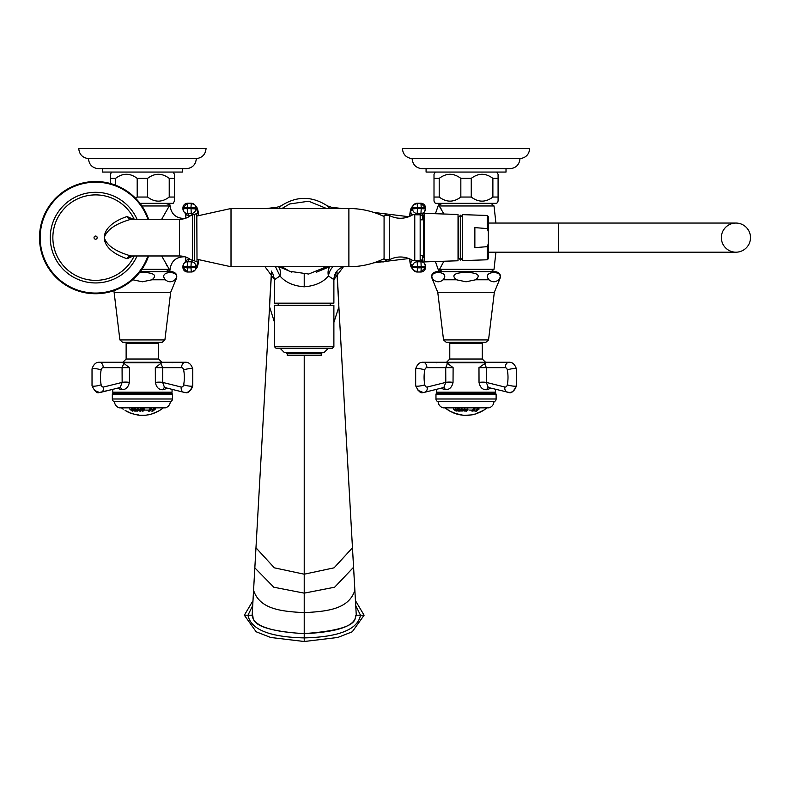 <?xml version="1.0" encoding="UTF-8"?>
<svg xmlns="http://www.w3.org/2000/svg" width="790" height="790" viewBox="0 0 790 790"><rect width="100%" height="100%" fill="white"/><g stroke="black" fill="none" stroke-linecap="round" stroke-linejoin="round"><path stroke-width="1.19" d="M148.619 219.284A56.1 56.1 0 0 0 39.5 237.622A56.1 56.1 0 0 0 148.619 255.97M133.243 219.284L127.052 216.529C96.755 226.72 96.716 248.514 127.052 258.725L133.243 255.97M179.448 219.284L179.448 255.97L130.982 255.97C115.666 251.585 106.759 245.483 104.26 237.652C106.719 229.801 115.626 223.679 130.982 219.284L179.448 219.284A18.881 18.881 -0 0 0 190.755 215.522L192.444 214.969L192.454 260.275L194.31 260.779L194.31 214.475L197.006 213.438M179.448 255.97A18.881 18.881 180 0 1 190.755 259.722L192.444 260.275L191.259 261.786L187.487 261.786A4.582 4.552 -141.8 0 0 182.944 266.349L182.944 267.454A4.582 4.552 -141.8 0 0 187.497 271.987M196.809 213.349L197.006 261.895L194.31 260.779M198.567 259.959A26.435 1.847 -90 0 1 197.747 263.949L195.861 266.349A4.582 4.552 -141.8 0 0 191.259 261.786L190.973 266.753L187.2 266.753L187.487 261.786L189.373 259.387L190.291 259.387M194.31 214.475L192.444 214.969L191.259 213.468A4.582 4.552 141.8 0 0 195.861 208.896L197.747 211.295A4.582 4.552 141.8 0 1 197.006 213.754M198.725 215.216L196.779 207.395L194.903 204.995L191.318 203.257A4.582 4.552 141.8 0 1 195.871 207.829L190.973 207.424L191.289 203.237L187.526 203.237L187.21 207.424L182.944 207.8L182.944 208.846L187.2 208.491L187.487 213.468L191.259 213.468L190.973 207.424L187.21 207.424L187.2 208.491L195.861 208.896L195.871 207.829L197.747 210.219A27.512 1.916 -90 0 1 198.695 215.236M182.954 207.77A4.582 4.552 141.8 0 1 187.497 203.257M182.934 208.876L182.944 208.896A4.582 4.552 141.8 0 0 183.912 211.73L182.944 207.8L187.526 203.237L191.269 203.257M189.58 216.342A21.844 1.521 -90 0 0 189.373 215.868L187.487 213.468A4.582 4.552 141.8 0 1 183.912 211.73L185.798 214.13A4.582 4.552 141.8 0 0 189.373 215.868L190.291 215.868M189.58 258.913A21.844 1.521 -90 0 1 189.373 259.387A4.582 4.552 -141.8 0 0 185.798 261.125L183.912 263.514L182.934 266.378L187.2 266.753L187.21 267.83L190.973 267.83L191.318 271.997A4.582 4.552 -141.8 0 0 195.871 267.425L195.861 266.349L190.973 266.753L190.973 267.83L195.871 267.425L197.747 265.025A27.512 1.916 -90 0 0 198.695 260.019M182.944 267.454L187.526 272.007L191.269 271.997L187.526 272.007L187.21 267.83L182.944 267.454L182.944 266.408M425.484 207.77A4.582 4.552 38.2 0 0 420.942 203.257M414.77 260.601L414.77 214.653L412.864 214.683A23.354 23.354 0 0 1 389.47 215.512L389.47 259.742A23.354 23.354 0 0 1 412.864 260.572L420.162 260.473L420.162 214.781L416.132 214.801L417.179 213.468L417.476 208.491L412.578 208.896A4.582 4.552 38.2 0 0 417.179 213.468L420.952 213.468L421.238 208.491L421.238 207.424L417.466 207.424L417.476 208.491L425.494 208.896A4.582 4.552 38.2 0 1 424.526 211.73L422.64 214.13A4.582 4.552 38.2 0 1 420.162 215.729M416.132 214.801L414.77 214.653M419.915 214.781L420.952 213.468A4.582 4.552 38.2 0 0 424.526 211.73L425.504 208.876M425.484 267.484A4.582 4.552 -38.2 0 1 420.942 271.987L421.238 267.83L425.504 267.454L425.504 266.378L417.476 266.753L417.466 267.83L421.238 267.83L420.952 261.786A4.582 4.552 -38.2 0 1 425.494 266.349L424.526 263.514L422.64 261.125A4.582 4.552 -38.2 0 0 420.162 259.515M420.912 272.007L417.12 271.997A4.582 4.552 -38.2 0 1 412.578 267.425L417.466 267.83L417.15 272.007L420.912 272.007L425.504 267.454L425.494 266.408M417.179 203.257L420.912 203.237L425.504 207.8L421.238 207.424L420.912 203.237L417.12 203.257A4.582 4.552 38.2 0 0 413.545 204.995L417.15 203.237L417.466 207.424L412.578 207.829L412.578 208.896L410.701 211.295A4.582 4.552 38.2 0 0 412.499 214.91M419.915 260.463L420.952 261.786L417.179 261.786L417.476 266.753L412.578 266.349A4.582 4.552 -38.2 0 1 417.179 261.786L416.132 260.443M389.47 259.742L384.078 259.742L384.078 215.512L389.47 215.512M411.659 207.395L413.545 204.995A4.582 4.552 38.2 0 0 412.578 207.829L410.691 210.219A4.582 4.552 38.2 0 1 411.659 207.395L410.741 209.103L409.615 216.381M423.401 215.7L423.401 252.721L423.401 219.827L420.162 219.827M423.401 255.427L420.162 255.427M423.401 219.827L423.401 216.766C423.796 214.169 424.191 221.486 424.586 238.738M423.805 257.441L423.401 252.721L423.401 257.471M423.47 220.736L424.586 253.896M424.586 261.895L424.586 213.349L458.032 214.485L458.032 260.769L424.586 261.895M460.432 215.315L458.674 217.191L458.674 257.984L458.032 257.984M460.432 215.147L460.698 260.098L460.432 215.147M487.302 259.782L488.348 258.695L488.348 243.537L487.302 246.658L487.302 259.782L462.456 260.621L462.456 237.622L462.456 258.053L460.698 259.94M487.302 246.658L474.859 247.645L474.859 227.609L487.302 228.596L487.302 215.472L462.456 214.633L462.456 237.622L462.456 217.191L460.698 215.315M488.348 243.537L488.348 216.549L487.302 215.472M487.302 228.596L488.348 231.717M750.5 237.622A14.566 14.566 0 0 1 735.934 252.188L735.934 252.188A14.566 14.566 0 0 1 721.369 237.622A14.566 14.566 0 0 1 735.934 223.056L735.934 223.056A14.566 14.566 0 0 1 750.5 237.622A14.566 14.566 0 0 1 735.934 252.188L558.471 252.188L558.471 223.056L735.934 223.056A14.566 14.566 0 0 1 750.5 237.622M387.367 259.742L383.822 261.895L376.484 261.895L383.822 261.895M387.367 215.512L383.822 213.349L376.484 213.349M329.43 266.753L316.543 272.175M291.895 272.175L279.018 266.753M329.904 208.501L327.208 205.765M334.081 208.501L331.089 207.197M278.534 208.501L281.23 205.765M266.744 208.501L277.112 207.227L274.367 208.501M265.025 266.753L274.555 279.65L279.976 275.977L275.522 266.753M278.584 266.753A13.489 10.152 126.3 0 1 279.976 275.977C285.328 282.336 293.406 285.941 304.219 286.81C315.032 285.941 323.12 282.336 328.462 275.977L333.548 279.393M274.555 279.65L274.555 303.163L333.884 303.163L333.884 279.65C334.18 273.626 337.103 269.42 342.633 267.02M329.855 266.753A13.489 10.152 -126.3 0 0 328.462 275.977A13.489 10.724 -67.6 0 1 332.916 266.753M343.423 266.753L333.884 279.65M422.69 255.427L423.401 256.76L422.531 256.869M423.401 218.494L422.69 219.827L423.401 218.494L422.531 218.386M274.555 322.468L269.568 306.846L255.97 547.796L274.347 567.832L304.219 574.202L334.091 567.832L352.468 547.796L356.27 615.212C352.577 615.647 366.777 629.196 304.219 633.58L304.219 355.411L321.214 355.411L321.214 353.772L287.234 353.772L286.168 352.715M271.582 271.197L253.57 590.308C259.821 609.604 282.188 611.42 304.219 612.655C326.25 611.42 348.617 609.604 354.868 590.308L356.27 615.212C354.463 617.612 358.907 630.953 304.219 633.699C243.044 629.65 255.447 616.002 252.168 615.212L253.639 589.202M252.701 605.565L247.961 615.212C250.805 629.521 269.558 637.086 304.219 637.905C339.009 637.036 357.761 629.472 360.487 615.212L355.747 605.565M244.347 615.212L252.978 600.686L244.347 615.212L256.157 631.773L270.684 637.471L304.219 641.51L304.219 633.58C270.407 631.842 253.057 625.72 252.168 615.212L244.347 615.212L256.157 631.773L270.684 637.471L304.219 641.51L337.755 637.471L352.281 631.773L364.091 615.212L355.47 600.686M304.219 641.51L337.755 637.471L352.281 631.773L364.091 615.212L356.27 615.212M161.674 219.284L169.929 204.817C170.838 213.942 175.884 218.494 185.048 218.494C175.884 218.494 170.847 213.942 169.929 204.817L166.285 203.613L167.648 203.613M141.904 205.963L168.872 205.963L169.929 204.817M164.518 203.346L140.215 203.613M161.674 255.97L169.929 270.427L167.648 271.632M166.295 264.453L167.441 266.556M185.048 256.76C175.884 256.76 170.838 261.312 169.929 270.427M174.955 279.779C171.746 282.435 168.537 282.435 165.337 279.779C157.092 270.18 183.27 270.18 174.955 279.779L175.854 279.779C177.869 275.434 176.545 272.718 171.874 271.632L140.215 271.632M139.613 272.412L142.398 272.333C154.178 272.807 157.388 275.295 152.016 279.779L165.337 279.779L163.767 277.25M176.259 275.187L176.535 276.174M152.016 279.779L142.398 281.783L132.769 279.779M119.892 339.927L122.578 342.297L162.217 342.297L164.903 339.927L119.892 339.927L114.116 292.3L170.68 292.3L175.854 279.779M153.892 343.374L126.133 343.374L126.133 359.025L158.662 359.025L158.662 343.374L153.892 343.374M164.527 387.485L162.671 382.409L181.177 387.021A3.071 2.173 -90 0 0 183.655 384.799A28.588 20.214 -90 0 0 183.655 369.927A3.071 2.173 -90 0 0 181.562 367.656A5.392 3.812 -90 0 1 185.374 362.255L121.798 362.255L123.833 363.341L122.075 367.656L122.144 382.4A6.182 1.58 -177.5 0 1 129.392 382.4C128.256 387.485 125.6 389.914 121.423 389.687L117.305 388.216M167.381 388.186L163.372 389.687C159.126 390.082 156.459 387.653 155.373 382.409L155.324 367.656L161.644 362.798L162.997 362.255L185.374 362.255C188.81 362.116 191.279 364.338 192.77 368.92A5.392 0.988 169.2 0 0 191.15 368.525A5.392 0.988 -10.8 0 0 183.655 369.927M123.833 363.341L129.471 367.656L103.233 367.656A5.392 3.812 -90 0 0 99.422 362.255L113.266 362.255M103.233 367.656A3.071 2.173 90 0 0 101.14 369.927A5.392 0.988 -169.2 0 0 93.635 368.525A5.392 0.988 10.8 0 0 92.025 368.92C93.516 364.338 95.985 362.116 99.422 362.255L121.798 362.255M155.373 382.409A6.271 1.343 -2.1 0 1 162.671 382.409L162.72 367.656L160.874 363.41M129.471 367.656L129.392 382.4M101.14 369.927A28.588 20.214 90 0 0 101.14 384.799A3.071 2.173 90 0 0 103.609 387.021L122.144 382.4L120.169 387.505M164.666 387.515L183.695 392.255A5.392 3.752 104 0 0 184.337 392.334M172.062 392.196L171.529 392.739L113.266 392.739L112.733 392.196L172.062 392.196L172.062 389.361M161.279 392.739L169.1 392.739L169.1 393.548M114.481 401.636L170.314 401.636A2.696 2.696 0 0 0 172.467 398.99L172.467 394.348A0.81 0.81 0 0 0 171.657 393.548L113.138 393.548A0.81 0.81 0 0 0 112.328 394.348L112.328 398.99A2.696 2.696 0 0 0 114.481 401.636A6.745 6.745 0 0 0 119.478 407.857L165.317 407.857L119.478 407.857M170.314 401.636A6.745 6.745 0 0 1 165.317 407.857M154.169 413.111L157.516 411.422M153.734 413.111L156.153 412.311M154.178 413.2A32.815 32.815 0 0 1 152.717 413.723L152.579 413.713M146.772 415.096A32.815 32.815 0 0 1 144.718 415.303L140.344 415.303M137.559 415.026A32.815 32.815 0 0 0 140.344 415.323M131.061 413.111L134.3 414.237M125.136 410.425L130.794 413.209L125.116 410.454A32.815 32.815 0 0 0 131.831 413.644M121.788 408.104A32.815 32.815 0 0 0 123.22 409.2L121.206 407.63M163.007 408.104A32.815 32.815 0 0 1 161.308 409.388M149.429 411.116L149.833 410.336L151.167 411.047L150.554 410.326L151.522 409.013L149.675 408.983L148.263 411.086L148.875 411.077M131.387 410.533L132.562 411.106L130.864 409.674L134.349 411.057L132.444 408.963L131.486 409.013L133.184 410.533L129.698 408.973L131.387 410.533M152.727 410.464L151.779 411.106L152.885 411.106L155.482 408.983L153.181 408.983L152.806 409.408L153.833 409.279L152.727 410.464M144.481 415.273A32.765 32.765 0 0 1 142.99 415.333L141.341 415.323M142.99 415.382A32.815 32.815 0 0 1 141.203 415.372M140.008 203.346L173.148 203.346L174.442 201.104L174.442 174.304L173.148 172.062M111.647 172.062L110.353 174.304L110.353 178.372L115.567 178.372C122.776 172.921 129.985 172.921 137.193 178.372L147.602 178.372C154.81 172.921 162.019 172.921 169.228 178.372L174.442 178.372M182.372 168.714L182.372 172.062L102.424 172.062L102.424 168.714M142.398 168.714L186.193 168.714C192.335 168.122 195.713 164.755 196.335 158.622L88.46 158.622C89.073 164.755 92.46 168.122 98.592 168.714L142.398 168.714M196.335 158.622C202.27 157.822 205.509 154.445 206.052 148.49L78.743 148.49C79.286 154.445 82.525 157.822 88.46 158.622M135.495 198.181L137.193 197.046L147.602 197.046C154.81 202.487 162.019 202.487 169.228 197.046L174.442 197.046M110.353 183.507L110.353 178.372M115.567 185.196L115.567 178.372M137.193 197.046L137.193 178.372M147.602 197.046L147.602 178.372M169.228 197.046L169.228 178.372M435.409 261.529L438.519 270.427L440.8 271.632M442.153 271.632L439.566 269.291L438.519 270.427M498.609 279.779C495.389 282.435 492.19 282.435 488.98 279.779C480.745 270.18 506.913 270.18 498.609 279.779L499.497 279.779C501.512 275.434 500.188 272.718 495.528 271.632L436.564 271.632C431.903 272.718 430.58 275.434 432.594 279.779L433.483 279.779C425.247 270.18 451.416 270.18 443.111 279.779C439.902 282.435 436.692 282.435 433.483 279.779M466.041 272.333C454.27 272.807 451.06 275.295 456.423 279.779L466.041 281.783L475.669 279.779C481.031 275.295 477.822 272.807 466.041 272.333M433.315 273.705L434.085 273.202M456.225 273.646L457.469 273.241M475.669 279.779L488.98 279.779L487.41 277.25M499.912 275.187L500.188 276.174M446.222 342.297L485.87 342.297L488.546 339.927L443.546 339.927L446.222 342.297M482.305 359.025L482.305 343.374L449.777 343.374L449.777 359.025L482.305 359.025L485.544 362.255M426.886 367.656A3.071 2.173 90 0 0 424.783 369.927A5.392 0.988 -169.2 0 0 417.288 368.525A5.392 0.988 10.8 0 0 415.668 368.92C417.16 364.338 419.628 362.116 423.065 362.255L445.451 362.255L447.486 363.341L445.718 367.656L426.886 367.656A5.392 3.812 -90 0 0 423.065 362.255L486.64 362.255L478.977 367.656L479.026 382.409C480.123 387.663 482.789 390.082 487.025 389.687L491.025 388.186M447.486 363.341L453.114 367.656L453.035 382.4C451.9 387.495 449.243 389.914 445.066 389.687L440.958 388.216M453.114 367.656L445.718 367.656L445.797 382.4A6.182 1.58 -177.5 0 1 453.035 382.4M424.783 369.927A28.588 20.214 90 0 0 424.783 384.799A3.071 2.173 90 0 0 427.262 387.021L445.797 382.4L443.822 387.505M488.309 387.515L486.314 382.409L504.83 387.021A3.071 2.173 -90 0 0 507.308 384.799A28.588 20.214 -90 0 0 507.308 369.927A3.071 2.173 -90 0 0 505.205 367.656A5.392 3.812 -90 0 1 509.017 362.255L486.64 362.255M479.026 382.409A6.271 1.343 -2.1 0 1 486.314 382.409L486.363 367.656L484.527 363.41M507.308 369.927A5.392 0.988 -10.8 0 1 514.804 368.525A5.392 0.988 169.2 0 1 516.423 368.92C514.922 364.338 512.463 362.116 509.017 362.255L495.172 362.255M495.715 389.361L495.172 392.739L436.919 392.739L436.376 389.361L424.753 392.255A5.392 3.752 76 0 1 424.112 392.334M438.134 401.636L493.957 401.636A2.696 2.696 0 0 0 496.12 398.99L496.12 394.348A0.81 0.81 0 0 0 495.31 393.548L436.781 393.548A0.81 0.81 0 0 0 435.971 394.348L435.971 398.99A2.696 2.696 0 0 0 438.134 401.636A6.745 6.745 0 0 0 443.121 407.857L488.971 407.857L443.121 407.857M493.957 401.636A6.745 6.745 0 0 1 488.971 407.857M451.446 411.916L455.949 413.654L449.925 411.136L444.849 407.63M445.432 408.104A32.815 32.815 0 0 0 449.915 411.156M486.66 408.104A32.815 32.815 0 0 1 483.875 410.119L480.083 411.965L483.865 410.109M478.72 412.785L476.301 413.486L480.083 411.965M476.745 413.595A32.815 32.815 0 0 1 476.637 413.634A32.815 32.815 0 0 1 474.82 414.197M472.252 414.543L474.82 414.118M473.101 414.622L473.2 414.602A32.815 32.815 0 0 1 471.719 414.898M456.65 413.763L463.088 415.234A32.815 32.815 0 0 0 464.698 415.362L471.709 414.869M453.667 412.973A32.815 32.815 0 0 0 457.321 414.207M473.072 411.116L473.477 410.336L474.82 411.047L474.197 410.326L475.175 409.013L473.329 408.983L471.906 411.086L472.529 411.077M455.04 410.533L456.205 411.106L454.517 409.674L458.003 411.057L456.097 408.963L455.129 409.013L456.827 410.533L453.341 408.973L455.04 410.533M476.38 410.464L475.432 411.106L476.538 411.106L479.125 408.983L476.824 408.983L476.459 409.408L477.476 409.279L476.38 410.464M471.294 414.908A32.765 32.765 0 0 1 470.09 415.086L469.872 415.135M491.291 271.632L494.026 269.291L439.566 269.291L443.921 261.243M443.921 214.011L438.519 204.817L442.153 203.613L440.8 203.613M440.909 208.511L441.847 210.258M435.409 213.715L438.519 204.817M488.161 203.346L443.931 203.346M498.085 197.046L492.881 197.046C485.672 202.487 478.464 202.487 471.255 197.046L460.837 197.046C453.628 202.487 446.419 202.487 439.21 197.046L434.006 197.046L434.006 201.104L435.3 203.346L496.791 203.346L498.085 201.104L498.085 174.304L496.791 172.062M435.3 172.062L434.006 174.304L434.006 178.372L439.21 178.372C446.419 172.921 453.628 172.921 460.837 178.372L471.255 178.372C478.464 172.921 485.672 172.921 492.881 178.372L498.085 178.372M506.015 168.714L506.015 172.062L426.077 172.062L426.077 168.714M466.041 168.714L509.846 168.714C515.989 168.122 519.366 164.755 519.988 158.622L412.103 158.622C412.726 164.755 416.103 168.122 422.245 168.714L466.041 168.714M519.988 158.622C525.913 157.822 529.152 154.445 529.695 148.49L402.396 148.49C402.94 154.445 406.169 157.822 412.103 158.622M434.006 197.046L434.006 178.372M439.21 197.046L439.21 178.372M460.837 197.046L460.837 178.372M471.255 197.046L471.255 178.372M492.881 197.046L492.881 178.372M330.23 305.246L330.23 303.163M278.208 305.246L278.208 303.163M333.884 346.78L333.884 305.246L274.555 305.246L274.555 346.78L276.174 348.4L332.274 348.4L333.884 346.78L274.555 346.78M328.225 348.4L323.91 352.715L284.528 352.715L280.213 348.4M304.219 355.411L287.234 355.411L287.234 353.772M147.918 219.284A55.438 55.438 0 0 0 40.162 237.622A55.438 55.438 0 0 0 147.918 255.97M137.045 219.284A45.326 45.326 0 0 0 50.274 237.622A45.326 45.326 0 0 0 137.045 255.97M134.201 219.284A42.739 42.739 0 0 0 52.861 237.622A42.739 42.739 0 0 0 134.201 255.97M127.052 258.725A5.392 4.503 90 0 1 130.982 255.97M95.6 236.052A1.57 1.57 0 0 1 97.17 237.622A1.57 1.57 0 0 1 95.6 239.192A1.57 1.57 0 0 1 94.03 237.622A1.57 1.57 0 0 1 95.6 236.052M127.052 216.529A5.392 4.503 -90 0 0 130.982 219.284M197.747 263.949A4.582 4.552 -141.8 0 0 197.006 261.49M197.747 211.295A26.435 1.847 -90 0 1 198.567 215.285M196.779 207.395A4.582 4.552 141.8 0 1 197.747 210.219M185.324 212.915A26.435 1.847 -90 0 1 185.917 218.149L185.354 213.557M185.354 261.688L185.887 257.096A26.435 1.847 -90 0 1 185.324 262.329M191.289 272.007L194.903 270.259L196.779 267.859A4.582 4.552 -141.8 0 0 197.747 265.025M409.615 258.873L410.741 266.141L411.659 267.859A4.582 4.552 -38.2 0 1 410.691 265.025A27.512 1.916 90 0 1 409.645 258.883M409.645 216.371A27.512 1.916 90 0 1 410.691 210.219M423.124 262.329A26.435 1.847 90 0 1 422.413 255.427M422.413 219.827A26.435 1.847 90 0 1 423.124 212.915M409.773 258.932A26.435 1.847 90 0 0 410.701 263.949L412.578 266.349L412.578 267.425L410.691 265.025M409.773 216.312A26.435 1.847 90 0 1 410.701 211.295M410.701 263.949A4.582 4.552 -38.2 0 1 412.499 260.344M384.078 216.549C372.949 211.216 361.218 208.53 348.884 208.501L348.884 266.753C361.218 266.714 372.949 264.038 384.078 258.695M197.006 259.258L231.016 266.753L231.016 208.501L348.884 208.501M304.219 273.646L304.219 286.81M408.815 258.547L384.789 261.48M381.382 261.895L373.769 262.833M408.815 216.707L384.789 213.764M381.382 213.349L373.769 212.421M341.705 208.501L331.326 207.227L327.327 205.844M274.555 279.443L272.412 272.362M333.894 279.443L336.026 272.353M333.884 322.468L338.871 306.846L352.399 546.542M336.866 271.197L353.535 566.657M354.809 589.202L353.584 567.26L334.624 587.217L304.219 593.142L273.814 587.217L254.834 567.872L256.039 546.542M252.178 614.817L254.903 566.657M141.904 269.291L168.872 269.291L166.285 271.632M161.644 362.798L123.151 362.798M181.562 367.656L155.324 367.656M120.041 387.535A2.163 1.501 -91.8 0 1 121.423 389.687M94.415 390.388L99.422 392.462C97.318 393.756 94.859 391.534 92.025 385.806L92.025 368.92L92.025 385.806A5.392 0.988 -10.8 0 0 93.635 386.201A5.392 0.988 169.2 0 0 101.14 384.799M103.609 387.021A5.392 3.752 76 0 1 101.1 392.255A5.392 3.752 76 0 1 100.458 392.334M164.745 387.535A2.163 1.55 -91.9 0 0 163.372 389.687M181.177 387.021A5.392 3.752 104 0 0 183.695 392.255L185.374 392.462C188.82 392.591 191.289 390.369 192.77 385.806A5.392 0.988 -169.2 0 1 191.15 386.201A5.392 0.988 10.8 0 1 183.655 384.799M172.467 394.348L112.328 394.348M172.467 398.99L112.328 398.99M152.707 413.624L151.631 413.97M148.392 414.74L146.772 414.997M137.569 414.957L138.349 414.977M135.11 414.434L138.349 414.888M131.061 413.2L131.841 413.575M139.198 411.136L137.322 408.983L138.704 409.052L139.188 410.336L139.603 409.2L140.551 410.326L140.442 409.042L141.43 408.983L140.561 411.136L139.613 410.129L139.198 411.136M148.451 410.099L145.528 410.089L148.451 410.099M134.814 410.632L137.549 411.086L137.351 410.533L135.475 410.662L136.739 410.178L134.972 409.812L136.69 409.26L135.791 409.013L133.737 408.983L134.695 410.879M143.099 411.136A32.815 1.432 -90 0 0 143.118 410.859L143.01 410.207L144.244 410.188L144.323 409.003L142.161 409.003L142.022 411.096L143.099 411.116M156.43 412.084L159.56 410.474M157.516 411.521L156.163 412.232M130.064 412.933L129.501 412.686M127.575 411.699L126.785 411.304M148.253 410.859L148.619 410.138M136.295 410.217L136.423 411.077L134.823 411.067M147.769 410.129L146.199 410.119L147.769 410.129M150.426 409.269L149.873 410.119L150.505 410.119L151.048 409.269L150.426 409.269M143.069 409.269L143.02 409.98L143.899 409.971L143.948 409.26L143.069 409.269M443.111 279.779L456.423 279.779M432.594 279.779L437.759 292.3L494.333 292.3L499.497 279.779M446.794 362.798L485.297 362.798M495.715 392.196L436.376 392.196M443.684 387.535A2.163 1.501 -91.8 0 1 445.066 389.687M505.205 367.656L478.977 367.656M488.398 387.535A2.163 1.55 -91.9 0 0 487.025 389.687M504.83 387.021A5.392 3.752 104 0 0 507.338 392.255A5.392 3.752 104 0 0 507.98 392.334M507.308 384.799A5.392 0.988 10.8 0 0 514.804 386.201A5.392 0.988 -169.2 0 0 516.423 385.806C513.589 391.534 511.12 393.756 509.017 392.462L488.23 387.495M496.12 394.348L435.971 394.348M496.12 398.99L435.971 398.99M452.443 412.4L453.687 412.913M472.252 414.632L474.81 414.138M456.65 413.851L457.321 414.128M462.851 411.136L460.965 408.983L462.357 409.052L462.841 410.336L463.256 409.2L464.194 410.326L464.095 409.042L465.073 408.983L464.204 411.136L463.266 410.129L462.851 411.136M472.094 410.099L469.181 410.089L472.094 410.099M458.457 410.632L461.202 411.086L460.995 410.533L459.118 410.662L460.382 410.178L458.615 409.812L460.175 409.418L459.434 409.013L457.38 408.983L458.338 410.879M466.752 411.136A32.815 1.432 -90 0 0 466.772 410.859L466.653 410.207L467.897 410.188L467.966 409.003L465.794 409.23L465.666 411.096L466.752 411.116M459.622 414.503L458.546 414.237M463.088 415.234L461.103 414.977M471.897 410.859L472.272 410.138M459.938 410.217L460.076 411.077L458.467 411.067M460.59 414.908L459.109 414.622M469.369 415.145L468.638 415.185M467.947 415.224L467.384 415.273M466.752 415.323L470.09 415.106M482.137 411.116L478.73 412.686M478.997 412.578L480.083 412.084M471.413 410.129L469.853 410.119L471.413 410.129M474.069 409.269L473.526 410.119L474.701 409.269L474.069 409.269M466.712 409.269L466.663 409.98L467.552 409.971L467.591 409.26L466.712 409.269M427.262 387.021A5.392 3.752 76 0 1 424.753 392.255L443.891 387.485M424.783 384.799A5.392 0.988 169.2 0 1 417.288 386.201A5.392 0.988 -10.8 0 1 415.668 385.806C418.503 391.534 420.971 393.756 423.065 392.462L418.068 390.388M439.566 205.963L494.026 205.963L491.291 203.613M196.779 267.859L198.725 260.029M423.094 213.557L422.433 219.827M422.433 255.427L423.094 261.688M411.659 267.859L413.545 270.259L417.15 272.007M231.016 266.753L348.884 266.753M197.006 215.996L231.016 208.501M424.605 258.784L423.805 257.402M458.674 257.984L458.674 217.191M460.432 259.94L458.674 258.053M458.674 217.26L458.032 217.26M488.348 223.056L558.471 223.056M488.348 252.188L558.471 252.188M326.517 266.753L308.693 274.031L289.644 271.286L281.931 266.753M326.517 208.501L308.693 201.223L289.644 203.968L281.931 208.501M281.102 205.864C296.517 195.881 311.922 195.881 327.337 205.864M277.112 207.227L281.122 205.844M271.493 271.089L269.597 304.071M336.955 271.089L338.851 304.071M113.859 290.671L114.116 292.3M170.68 292.3L164.903 339.927M153.181 342.297L153.181 343.374M131.604 342.297L131.604 343.374M158.662 359.025L161.901 362.255M172.062 362.798L171.529 362.255M99.422 392.462L112.733 389.361L112.733 392.196M120.248 387.485L101.1 392.255M192.77 385.806L192.77 368.92L192.77 385.806C189.936 391.534 187.477 393.756 185.374 392.462M151.641 414.059L148.392 414.839M161.279 409.348L159.768 410.356M131.851 413.595L137.569 414.977M146.762 415.046L148.382 414.78M151.71 413.98L152.697 413.674M156.173 412.36L159.797 410.395M115.695 393.548L115.695 392.739M126.133 359.025L122.894 362.255M488.546 339.927L494.333 292.3M437.759 292.3L443.546 339.927M455.257 342.297L455.257 343.374M476.834 342.297L476.834 343.374M449.777 359.025L446.548 362.255M436.376 362.798L436.919 362.255M516.423 385.806L516.423 368.92L516.423 385.806C514.932 390.369 512.473 392.591 509.017 392.462M415.668 368.92L415.668 385.806L415.668 368.92M439.349 393.548L439.349 392.739M449.945 411.106L451.446 411.906M457.331 414.157L458.951 414.562M459.602 414.701L460.106 414.79M462.002 415.086L463.098 415.204M470.099 415.135L466.317 415.392M483.845 410.079L482.334 410.998M478.74 412.834L482.364 411.047M492.743 393.548L492.743 392.739M423.065 392.462L424.753 392.255M494.026 269.291L495.913 252.188M495.913 223.056L494.026 205.963M321.214 353.772L322.271 352.715M424.586 217.447L423.618 215.779"/></g></svg>
